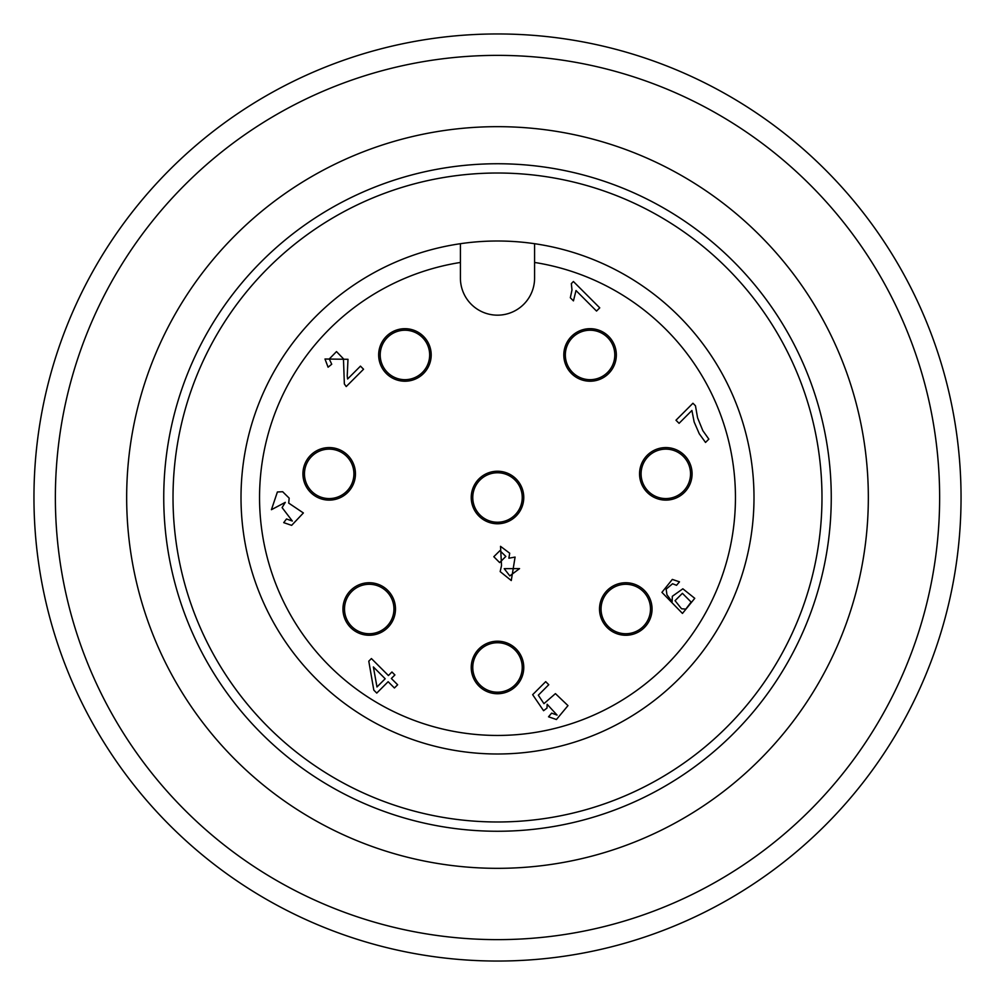<?xml version="1.0" encoding="UTF-8"?>
<svg xmlns="http://www.w3.org/2000/svg" width="995" height="995" viewBox="0 0 995 995"><rect width="100%" height="100%" fill="white"/><g stroke="black" fill="none" stroke-linecap="round" stroke-linejoin="round"><path stroke-width="1.49" d="M523.768 667.471A26.268 26.268 0 0 0 484.366 644.723A26.268 26.268 0 0 0 484.366 690.219A26.268 26.268 0 0 0 523.768 667.471M395.488 609.002A26.268 26.268 0 0 0 356.086 586.254A26.268 26.268 0 0 0 356.086 631.75A26.268 26.268 0 0 0 395.488 609.002M523.768 497.5A26.268 26.268 0 0 0 484.366 474.752A26.268 26.268 0 0 0 484.366 520.248A26.268 26.268 0 0 0 523.768 497.5M355.451 473.844A26.268 26.268 0 0 0 316.049 451.096A26.268 26.268 0 0 0 316.049 496.592A26.268 26.268 0 0 0 355.451 473.844M617.472 49.75A463.546 463.546 0 0 0 49.75 617.472A463.546 463.546 0 0 0 825.278 825.278A463.546 463.546 0 0 0 617.472 49.75M611.937 70.434A442.141 442.141 0 0 0 70.434 611.937A442.141 442.141 0 0 0 810.141 810.141A442.141 442.141 0 0 0 611.937 70.434M593.48 139.3A370.837 370.837 0 0 0 139.3 593.48A370.837 370.837 0 0 0 759.72 759.72A370.837 370.837 0 0 0 593.48 139.3M583.878 175.12A333.748 333.748 0 0 0 175.12 583.878A333.748 333.748 0 0 0 733.502 733.502A333.748 333.748 0 0 0 583.878 175.12M753.999 497.5A256.499 256.499 0 0 1 369.257 719.634A256.499 256.499 0 0 1 369.257 275.366A256.499 256.499 0 0 1 753.999 497.5M821.982 497.5A324.482 324.482 0 0 1 335.265 778.513A324.482 324.482 0 0 1 335.265 216.487A324.482 324.482 0 0 1 821.982 497.5M534.589 243.7L534.589 278.09A37.089 37.089 0 0 1 497.5 315.166A37.089 37.089 0 0 1 460.411 278.09L460.411 243.7M652.048 609.002A26.268 26.268 0 0 0 612.646 586.254A26.268 26.268 0 0 0 612.646 631.75A26.268 26.268 0 0 0 652.048 609.002M692.085 473.844A26.268 26.268 0 0 0 652.683 451.096A26.268 26.268 0 0 0 652.683 496.592A26.268 26.268 0 0 0 692.085 473.844M616.34 354.954A26.268 26.268 0 0 0 576.938 332.206A26.268 26.268 0 0 0 576.938 377.702A26.268 26.268 0 0 0 616.34 354.954M431.196 354.954A26.268 26.268 0 0 0 391.794 332.206A26.268 26.268 0 0 0 391.794 377.702A26.268 26.268 0 0 0 431.196 354.954M661.924 592.361L672.321 579.413L679.486 581.839L676.538 585.296L672.558 583.754L666.128 589.164L666.961 594.786L672.11 601.764L672.334 596.291L682.844 588.804L694.759 598.318L682.458 613.43L661.924 592.361M347.218 375.886L347.603 378.995L360.464 366.135L363.548 369.232L346.223 386.558L344.357 383.946L343.462 358.822L336.497 351.583L329.283 358.959L331.733 364.232L328.089 367.205L324.992 359.008L347.989 359.294L347.218 375.886M694.149 421.967L691.911 410.475L679.075 423.323L675.978 420.226L692.943 403.249L695.455 405.761L697.57 417.8L702.856 430.686L708.838 439.131L705.517 442.439L699.261 433.745L694.149 421.967M391.358 678.49L397.639 684.771L394.418 687.993L388.137 681.712L376.757 693.092L373.809 690.132L368.784 661.178L371.421 658.553L388.411 675.543L391.943 671.998L394.903 674.946L391.358 678.49M511.268 580.545L500.174 571.603L501.517 565.558L500.522 546.33L509.701 553.22L508.868 558.207L515.087 557.076L511.268 580.545M571.341 283.6L573.418 281.523L599.749 307.853L596.527 311.062L576.018 290.552L573.443 300.876L570.334 297.754L571.988 289.968L571.341 283.6M303.375 512.96L291.647 525.36L283.712 522.636L286.498 518.98L292.331 521.032L282.095 507.612L285.291 502.351L271.424 509.701L277.394 491.978L282.667 491.729L289.184 498.159L288.699 503.084L303.375 512.96M567.983 705.617L556.429 719.522L548.543 716.798L551.628 713.129L557.088 715.094L547.138 704.273L547.001 708.067L543.581 710.704L532.648 694.684L545.695 681.65L548.767 684.722L538.307 695.194L543.942 703.652L555.421 693.627L567.983 705.617M376.981 686.973L385.189 678.764L373.374 666.936L376.981 686.973M493.806 556.715L499.652 562.598L505.833 556.441L499.938 550.633L493.806 556.715M504.216 568.655L509.801 575.906L519.552 568.605L504.216 568.655M675.058 600.669L681.538 608.766L685.816 609.114L691.139 602.087L682.408 593.318L675.058 600.669M480.013 684.946A24.726 24.726 0 0 1 480.013 649.984A24.726 24.726 0 0 1 514.987 649.984A24.726 24.726 0 0 1 514.987 684.946A24.726 24.726 0 0 1 480.013 684.946M351.745 626.489A24.726 24.726 0 0 1 351.745 591.528A24.726 24.726 0 0 1 386.707 591.528A24.726 24.726 0 0 1 386.707 626.489A24.726 24.726 0 0 1 351.745 626.489M480.013 514.987A24.726 24.726 0 0 1 480.013 480.013A24.726 24.726 0 0 1 514.987 480.013A24.726 24.726 0 0 1 514.987 514.987A24.726 24.726 0 0 1 480.013 514.987M311.709 491.331A24.726 24.726 0 0 1 311.709 456.369A24.726 24.726 0 0 1 346.67 456.369A24.726 24.726 0 0 1 346.67 491.331A24.726 24.726 0 0 1 311.709 491.331M608.293 626.489A24.726 24.726 0 0 1 608.293 591.528A24.726 24.726 0 0 1 643.255 591.528A24.726 24.726 0 0 1 643.255 626.489A24.726 24.726 0 0 1 608.293 626.489M648.33 491.331A24.726 24.726 0 0 1 648.33 456.369A24.726 24.726 0 0 1 683.291 456.369A24.726 24.726 0 0 1 683.291 491.331A24.726 24.726 0 0 1 648.33 491.331M572.585 372.441A24.726 24.726 0 0 1 572.585 337.467A24.726 24.726 0 0 1 607.547 337.467A24.726 24.726 0 0 1 607.547 372.441A24.726 24.726 0 0 1 572.585 372.441M387.453 372.441A24.726 24.726 0 0 1 387.453 337.467A24.726 24.726 0 0 1 422.415 337.467A24.726 24.726 0 0 1 422.415 372.441A24.726 24.726 0 0 1 387.453 372.441M460.411 262.456A237.954 237.954 0 0 0 297.915 627.061A237.954 237.954 0 0 0 697.085 627.061A237.954 237.954 0 0 0 534.589 262.456"/></g></svg>
